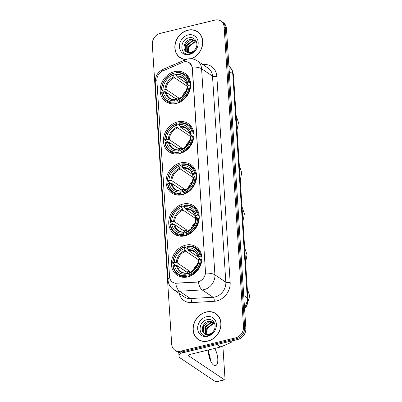 <?xml version="1.0" encoding="UTF-8"?>
<svg xmlns="http://www.w3.org/2000/svg" width="402" height="402" viewBox="0 0 402 402"><rect width="100%" height="100%" fill="white"/><g stroke="black" fill="none" stroke-linecap="round" stroke-linejoin="round"><path stroke-width="0.6" d="M185.618 245.15A17.1 14.356 -56.1 0 0 172.081 258.712A17.1 14.356 -56.1 0 0 177.116 275.224A17.1 14.356 -56.1 0 0 187.674 276.903A17.1 14.356 -56.1 0 0 201.211 263.34A17.1 14.356 -56.1 0 0 196.181 246.828A17.1 14.356 -56.1 0 0 185.618 245.15M177.649 121.866A17.1 14.356 -56.1 0 0 164.111 135.429A17.1 14.356 -56.1 0 0 169.141 151.941A17.1 14.356 -56.1 0 0 179.699 153.619A17.1 14.356 -56.1 0 0 193.241 140.057A17.1 14.356 -56.1 0 0 188.206 123.545A17.1 14.356 -56.1 0 0 177.649 121.866M180.307 162.961A17.1 14.356 -56.1 0 0 166.765 176.523A17.1 14.356 -56.1 0 0 171.8 193.035A17.1 14.356 -56.1 0 0 182.357 194.714A17.1 14.356 -56.1 0 0 195.9 181.151A17.1 14.356 -56.1 0 0 190.865 164.639A17.1 14.356 -56.1 0 0 180.307 162.961M182.965 204.055A17.1 14.356 -56.1 0 0 169.423 217.618A17.1 14.356 -56.1 0 0 174.458 234.13A17.1 14.356 -56.1 0 0 185.015 235.808A17.1 14.356 -56.1 0 0 198.553 222.246A17.1 14.356 -56.1 0 0 193.523 205.734A17.1 14.356 -56.1 0 0 182.965 204.055M174.403 71.667A17.1 14.356 -56.1 0 0 160.865 85.229A17.1 14.356 -56.1 0 0 165.895 101.741A17.1 14.356 -56.1 0 0 176.453 103.414A17.1 14.356 -56.1 0 0 189.995 89.857A17.1 14.356 -56.1 0 0 184.96 73.345A17.1 14.356 -56.1 0 0 174.403 71.667M183.985 61.923A8.713 7.316 -56.1 0 0 182.649 62.37L162.775 70.943A8.713 7.316 -56.1 0 0 156.875 80.46L169.569 276.747A8.713 7.316 -56.1 0 0 172.473 282.098A8.713 7.316 -56.1 0 0 176.493 283.154L196.849 281.978A8.713 7.316 -56.1 0 0 205.437 271.802L192.267 68.129A8.713 7.316 -56.1 0 0 189.362 62.772A8.713 7.316 -56.1 0 0 183.985 61.923M191.251 58.762A15.648 13.14 -56.1 0 0 202.342 45.999A15.648 13.14 -56.1 0 0 197.528 31.698A15.648 13.14 -56.1 0 0 187.865 30.16A15.648 13.14 -56.1 0 0 175.473 42.572A15.648 13.14 -56.1 0 0 180.081 57.682A15.648 13.14 -56.1 0 0 185.759 59.576M179.714 57.225A15.648 13.14 -56.1 0 0 180.674 58.054M206.09 312.017A15.648 13.14 -56.1 0 0 193.704 324.424A15.648 13.14 -56.1 0 0 198.307 339.534A15.648 13.14 -56.1 0 0 207.97 341.067A15.648 13.14 -56.1 0 0 220.361 328.66A15.648 13.14 -56.1 0 0 215.753 313.55A15.648 13.14 -56.1 0 0 206.09 312.017M197.94 339.077A15.648 13.14 -56.1 0 0 198.905 339.906M189.453 62.833L192.221 67.028L192.412 68.224L205.548 273.104A11.291 4.146 -3.7 0 1 214.909 274.847A12.904 10.839 123.9 0 1 204.191 289.611A12.904 10.839 123.9 0 1 202.186 289.917L179.508 291.229A12.904 10.839 123.9 0 1 173.543 289.661L184.458 296.988A12.904 10.839 -56.1 0 0 190.422 298.555L213.1 297.244A12.904 10.839 -56.1 0 0 215.105 296.937A12.904 10.839 -56.1 0 0 225.823 282.174L212.497 76.099A12.904 10.839 -56.1 0 0 208.201 68.169L197.287 60.843A12.904 10.839 123.9 0 1 201.583 68.772A11.291 4.146 176.3 0 0 192.221 67.028M174.92 350.182L177.247 351.745A9.678 8.125 -56.1 0 0 183.227 352.695L237.818 339.459L236.652 338.675A9.678 8.125 -56.1 0 0 244.692 327.6L225.306 27.778A9.678 8.125 -56.1 0 0 222.08 21.829A9.678 8.125 -56.1 0 1 225.306 27.778L244.692 327.6A9.678 8.125 -56.1 0 1 236.652 338.675L182.061 351.911L236.652 338.675L235.492 337.896A9.678 8.125 -56.1 0 0 243.527 326.821L224.14 26.994A9.678 8.125 -56.1 0 0 220.914 21.05A9.678 8.125 -56.1 0 0 214.939 20.1L160.348 33.336A9.678 8.125 -56.1 0 0 152.308 44.411L171.694 344.238A9.678 8.125 -56.1 0 0 174.92 350.182A9.678 8.125 -56.1 0 0 180.895 351.132L235.492 337.896M176.086 350.966A9.678 8.125 -56.1 0 0 182.061 351.911A9.678 8.125 -56.1 0 1 176.086 350.966M199.462 281.48L197.06 282.119L175.694 283.269A11.291 5.176 86.7 0 0 179.508 291.229L190.422 298.555A3.226 1.477 -93.3 0 1 191.568 302.606A16.135 13.547 123.9 0 1 179.166 293.435M216.321 313.957A15.648 13.14 -56.1 0 0 215.191 313.384M198.096 32.105A15.648 13.14 -56.1 0 0 196.96 31.527M237.818 339.459A9.678 8.125 -56.1 0 0 245.858 328.384L226.467 28.557A9.678 8.125 -56.1 0 0 223.241 22.612L220.914 21.05M199.06 32.939A15.487 13.005 -56.1 0 0 198.598 32.612L197.437 31.828A15.487 13.005 -56.1 0 0 187.875 30.311A15.487 13.005 -56.1 0 0 175.614 42.597A15.487 13.005 -56.1 0 0 180.171 57.546A15.487 13.005 -56.1 0 0 186.131 59.441M190.87 58.742A15.487 13.005 -56.1 0 0 202.156 46.175A15.487 13.005 -56.1 0 0 197.437 31.828M188.181 49.778L189.151 46.386M188.402 52.561L188.523 46.401L194.236 41.858L196.472 41.778M188.724 52.597L188.985 46.712L194.699 42.17L196.432 42.039A7.291 6.12 -56.1 0 1 196.563 42.044M187.226 52.255L186.804 51.722L186.674 45.16L192.387 40.617L196.111 40.944M187.503 52.355L187.136 45.471L192.849 40.929L196.196 41.115M196.101 40.929L195.261 40.24L190.538 39.376C184.428 40.285 181.764 49.557 186.422 51.863A7.291 6.12 -56.1 0 0 190.699 52.436A7.291 6.12 -56.1 0 0 195.452 48.913C199.216 43.647 195.111 36.386 189.342 37.738C179.061 39.27 179.704 56.149 189.342 53.928L189.829 53.823C191.96 53.28 193.779 52.089 195.297 50.245C193.799 51.888 192.126 52.843 190.272 53.114C188.689 53.31 187.407 52.893 186.422 51.863L186.206 51.727M186.443 51.878L185.417 50.793L185.287 44.23L191 39.687L195.488 40.401M188.171 34.924A10.517 8.834 -56.1 0 0 179.438 46.959A10.517 8.834 -56.1 0 0 189.437 54.456A10.517 8.834 -56.1 0 0 198.171 42.416A10.517 8.834 -56.1 0 0 188.171 34.924M180.171 57.546L181.337 58.33A15.487 13.005 -56.1 0 0 181.81 58.632M217.286 314.791A15.487 13.005 -56.1 0 0 216.829 314.464L215.663 313.686A15.487 13.005 -56.1 0 0 206.1 312.163A15.487 13.005 -56.1 0 0 193.839 324.449A15.487 13.005 -56.1 0 0 198.397 339.404A15.487 13.005 -56.1 0 0 207.96 340.921A15.487 13.005 -56.1 0 0 220.221 328.635A15.487 13.005 -56.1 0 0 215.663 313.686M206.412 331.63L207.377 328.238M206.628 334.414L206.749 328.253L212.462 323.71L214.698 323.635M206.95 334.449L207.211 328.565L212.924 324.022L214.658 323.891A7.291 6.12 -56.1 0 1 214.789 323.896M205.452 334.107L205.03 333.575L204.899 327.012L210.613 322.469L214.336 322.796M205.734 334.208L205.362 327.323L211.075 322.781L214.422 322.967M214.331 322.781L213.487 322.092L208.764 321.233C202.653 322.138 199.99 331.409 204.648 333.72A7.291 6.12 -56.1 0 0 208.924 334.288A7.291 6.12 -56.1 0 0 213.678 330.766C217.442 325.499 213.336 318.238 207.568 319.59C197.287 321.123 197.93 338.002 207.568 335.781L208.055 335.675C210.186 335.132 212.01 333.941 213.522 332.097C212.025 333.74 210.352 334.695 208.497 334.966C206.914 335.162 205.633 334.745 204.648 333.72L204.437 333.585M204.673 333.73L203.643 332.645L203.512 326.082L209.226 321.54L213.713 322.253M206.397 316.776A10.517 8.834 -56.1 0 0 197.663 328.811A10.517 8.834 -56.1 0 0 207.663 336.308A10.517 8.834 -56.1 0 0 216.397 324.273A10.517 8.834 -56.1 0 0 206.397 316.776M198.397 339.404L199.563 340.182A15.487 13.005 -56.1 0 0 200.035 340.484M186.307 90.626A11.939 10.025 -56.1 0 0 182.397 96.44M176.161 103.485L175.237 102.867L174.91 102.068A15.356 12.894 -56.1 0 1 161.926 92.339L163.252 92.013A13.874 11.648 -56.1 0 0 174.82 100.681L175.393 99.756L175.875 99.661L177.754 100.917M177.699 100.128L166.167 92.38L163.252 92.013M175.433 98.606A15.326 12.869 123.9 0 1 175.438 98.515L165.398 91.777L164.559 91.767L161.443 89.676L161.73 89.339A15.356 12.894 -56.1 0 1 173.076 73.712L173.167 75.099A13.874 11.648 -56.1 0 0 163.061 89.018L165.971 89.385L178.478 97.781A11.939 10.025 -56.1 0 0 178.458 98.897M188.905 85.531A11.939 10.025 -56.1 0 0 188.392 85.641A11.939 10.025 -56.1 0 0 186.96 86.093L174.458 77.697L173.167 75.099M173.076 73.712L173.327 73.305L176.443 75.395L176.8 76.239M161.926 92.339L161.639 92.671A16.005 13.437 -56.1 0 0 166.8 101.023L169.915 103.113A16.005 13.437 -56.1 0 0 170.83 103.671M178.111 102.168A16.005 13.437 -56.1 0 0 189.995 85.797L189.126 85.742A15.356 12.894 -56.1 0 1 177.779 101.374L178.82 102.646M190.643 86.229L189.995 85.797M166.8 101.023A16.005 13.437 -56.1 0 0 175.237 102.867M173.327 73.305A16.005 13.437 -56.1 0 0 161.443 89.676M177.779 101.374L177.694 99.987A13.874 11.648 -56.1 0 0 187.794 86.063L189.126 85.742M174.82 100.681L174.91 102.068M163.061 89.018L161.73 89.339M187.794 86.063L187.146 86.827L187.231 87.274M178.749 98.962L178.262 99.058L177.694 99.987M165.227 92.138A12.412 10.422 -56.1 0 0 175.393 99.756L175.875 99.661M188.613 77.179A16.005 13.437 -56.1 0 0 187.754 76.541L184.639 74.45A16.005 13.437 -56.1 0 0 176.202 72.606L175.95 73.013A15.356 12.894 -56.1 0 1 188.935 82.747L189.799 82.802A16.005 13.437 -56.1 0 0 184.639 74.45M189.799 82.802L190.618 83.35M188.935 82.747L187.603 83.068A13.874 11.648 -56.1 0 0 176.036 74.4L175.95 73.013M189.231 85.747L187.041 84.279L186.95 83.832L187.603 83.068M176.036 74.4L177.327 77.003L186.684 83.279M187.041 84.279L186.95 83.832A12.412 10.422 -56.1 0 0 176.785 76.214M186.809 83.782L186.96 86.093M178.478 97.781L175.438 98.515M189.553 140.826A11.939 10.025 -56.1 0 0 185.644 146.64M179.408 153.685L178.483 153.067L178.156 152.268A15.356 12.894 -56.1 0 1 165.172 142.539L166.498 142.218A13.874 11.648 -56.1 0 0 178.066 150.881L178.639 149.956L179.121 149.861L181 151.122M180.945 150.328L169.413 142.584L166.498 142.218M178.679 148.805A15.326 12.869 123.9 0 1 178.684 148.72L168.644 141.976L167.805 141.966L164.689 139.876L164.976 139.544A15.356 12.894 -56.1 0 1 176.322 123.911L176.413 125.298A13.874 11.648 -56.1 0 0 166.307 139.218L169.217 139.589L181.724 147.981A11.939 10.025 -56.1 0 0 181.704 149.097M192.151 135.73A11.939 10.025 -56.1 0 0 191.638 135.841A11.939 10.025 -56.1 0 0 190.206 136.293L177.704 127.896L176.413 125.298M176.322 123.911L176.573 123.504L179.689 125.595L180.046 126.439M165.172 142.539L164.885 142.871A16.005 13.437 -56.1 0 0 170.046 151.227L173.161 153.318A16.005 13.437 -56.1 0 0 174.076 153.871M181.357 152.368A16.005 13.437 -56.1 0 0 193.241 135.997L192.372 135.941A15.356 12.894 -56.1 0 1 181.031 151.574L182.066 152.845M193.89 136.434L193.241 135.997M170.046 151.227A16.005 13.437 -56.1 0 0 178.483 153.067M176.573 123.504A16.005 13.437 -56.1 0 0 164.689 139.876M181.031 151.574L180.94 150.187A13.874 11.648 -56.1 0 0 191.045 136.263L192.372 135.941M178.066 150.881L178.156 152.268M166.307 139.218L164.976 139.544M191.045 136.263L190.392 137.027L190.478 137.474M181.995 149.162L181.508 149.263L180.94 150.187M168.473 142.338A12.412 10.422 -56.1 0 0 178.639 149.956L179.121 149.861M191.86 127.379A16.005 13.437 -56.1 0 0 191 126.741L187.885 124.65A16.005 13.437 -56.1 0 0 179.448 122.811L179.197 123.218A15.356 12.894 -56.1 0 1 192.181 132.946L193.05 133.002A16.005 13.437 -56.1 0 0 187.885 124.65M193.05 133.002L193.864 133.549M192.181 132.946L190.849 133.268A13.874 11.648 -56.1 0 0 179.282 124.6L179.197 123.218M192.478 135.951L190.287 134.479L190.196 134.032L190.849 133.268M179.282 124.6L180.573 127.203L189.93 133.479M190.287 134.479L190.196 134.032A12.412 10.422 -56.1 0 0 180.031 126.414M190.056 133.982L190.206 136.293M181.724 147.981L178.684 148.72M192.206 181.92A11.939 10.025 -56.1 0 0 188.302 187.734M182.066 194.779L181.141 194.161L180.815 193.362A15.356 12.894 -56.1 0 1 167.83 183.634L169.157 183.312A13.874 11.648 -56.1 0 0 180.724 191.98L181.292 191.05L181.779 190.955L183.659 192.216M183.603 191.422L172.071 183.679L169.157 183.312M181.337 189.9A15.326 12.869 123.9 0 1 181.342 189.814L171.302 183.071L170.463 183.061L167.348 180.97L167.634 180.639A15.356 12.894 -56.1 0 1 178.98 165.006L179.066 166.393A13.874 11.648 -56.1 0 0 168.966 180.317L171.875 180.684L184.382 189.076A11.939 10.025 -56.1 0 0 184.362 190.191M194.809 176.825A11.939 10.025 -56.1 0 0 194.292 176.935A11.939 10.025 -56.1 0 0 192.865 177.388L180.362 168.991L179.066 166.393M178.98 165.006L179.232 164.599L182.347 166.689L182.699 167.533M167.83 183.634L167.539 183.965A16.005 13.437 -56.1 0 0 172.704 192.322L175.815 194.412A16.005 13.437 -56.1 0 0 176.734 194.965M184.015 193.462A16.005 13.437 -56.1 0 0 195.9 177.091L195.03 177.036A15.356 12.894 -56.1 0 1 183.684 192.669L184.724 193.94M196.548 177.528L195.9 177.091M172.704 192.322A16.005 13.437 -56.1 0 0 181.141 194.161M179.232 164.599A16.005 13.437 -56.1 0 0 167.348 180.97M183.684 192.669L183.598 191.282A13.874 11.648 -56.1 0 0 193.699 177.357L195.03 177.036M180.724 191.98L180.815 193.362M168.966 180.317L167.634 180.639M193.699 177.357L193.045 178.121L193.136 178.568M184.654 190.257L184.166 190.357L183.598 191.282M171.131 183.433A12.412 10.422 -56.1 0 0 181.292 191.05L181.779 190.955M194.518 168.473A16.005 13.437 -56.1 0 0 193.658 167.835L190.543 165.745A16.005 13.437 -56.1 0 0 182.106 163.905L181.85 164.312A15.356 12.894 -56.1 0 1 194.834 174.041L195.704 174.096A16.005 13.437 -56.1 0 0 190.543 165.745M195.704 174.096L196.523 174.644M194.834 174.041L193.508 174.362A13.874 11.648 -56.1 0 0 181.94 165.694L181.85 164.312M195.131 177.046L192.945 175.573L192.854 175.126L193.508 174.362M181.94 165.694L183.232 168.297L192.588 174.574M192.945 175.573L192.854 175.126A12.412 10.422 -56.1 0 0 182.689 167.508M192.714 175.076L192.865 177.388M184.382 189.076L181.342 189.814M194.864 223.015A11.939 10.025 -56.1 0 0 190.96 228.828M184.724 235.873L183.799 235.255L183.468 234.456A15.356 12.894 -56.1 0 1 170.483 224.728L171.815 224.406A13.874 11.648 -56.1 0 0 183.382 233.075L183.95 232.145L184.438 232.049L186.312 233.311M186.262 232.517L174.729 224.773L171.815 224.406M183.995 230.994A15.326 12.869 123.9 0 1 184 230.909L173.96 224.165L173.116 224.16L170.006 222.065L170.292 221.733A15.356 12.894 -56.1 0 1 181.634 206.1L181.724 207.487A13.874 11.648 -56.1 0 0 171.619 221.412L174.533 221.778L187.036 230.17A11.939 10.025 -56.1 0 0 187.015 231.286M197.467 217.919A11.939 10.025 -56.1 0 0 196.95 218.03A11.939 10.025 -56.1 0 0 195.523 218.482L183.016 210.09L181.724 207.487M181.634 206.1L181.89 205.693L185 207.784L185.357 208.628M170.483 224.728L170.197 225.065A16.005 13.437 -56.1 0 0 175.362 233.416L178.473 235.507A16.005 13.437 -56.1 0 0 179.392 236.059M186.674 234.562A16.005 13.437 -56.1 0 0 198.558 218.185L197.689 218.13A15.356 12.894 -56.1 0 1 186.342 233.763L187.382 235.034M199.201 218.623L198.558 218.185M175.362 233.416A16.005 13.437 -56.1 0 0 183.799 235.255M181.89 205.693A16.005 13.437 -56.1 0 0 170.006 222.065M186.342 233.763L186.252 232.376A13.874 11.648 -56.1 0 0 196.357 218.457L197.689 218.13M183.382 233.075L183.468 234.456M171.619 221.412L170.292 221.733M196.357 218.457L195.704 219.216L195.794 219.663M187.312 231.351L186.824 231.451L186.252 232.376M173.79 224.527A12.412 10.422 -56.1 0 0 183.95 232.145L184.438 232.049M197.176 209.568A16.005 13.437 -56.1 0 0 196.317 208.929L193.201 206.839A16.005 13.437 -56.1 0 0 184.759 205L184.508 205.407A15.356 12.894 -56.1 0 1 197.493 215.135L198.362 215.191A16.005 13.437 -56.1 0 0 193.201 206.839M198.362 215.191L199.176 215.738M197.493 215.135L196.166 215.457A13.874 11.648 -56.1 0 0 184.598 206.794L184.508 205.407M197.789 218.14L195.603 216.668L195.513 216.221L196.166 215.457M184.598 206.794L185.89 209.392L195.241 215.668M195.603 216.668L195.513 216.221A12.412 10.422 -56.1 0 0 185.347 208.603M195.372 216.17L195.523 218.482M187.036 230.17L184 230.909M197.523 264.109A11.939 10.025 -56.1 0 0 193.618 269.928M187.377 276.968L186.458 276.35L186.126 275.556A15.356 12.894 -56.1 0 1 173.141 265.822L174.473 265.501A13.874 11.648 -56.1 0 0 186.036 274.169L186.608 273.239L187.096 273.144L188.97 274.405M188.92 273.611L177.382 265.868L174.473 265.501M186.654 272.089A15.326 12.869 123.9 0 1 186.654 272.003L176.614 265.26L175.774 265.255L172.664 263.164L172.95 262.828A15.356 12.894 -56.1 0 1 184.292 247.195L184.382 248.582A13.874 11.648 -56.1 0 0 174.277 262.506L177.192 262.873L189.694 271.265A11.939 10.025 -56.1 0 0 189.674 272.38M200.121 259.014A11.939 10.025 -56.1 0 0 199.608 259.124A11.939 10.025 -56.1 0 0 198.181 259.576L185.674 251.185L184.382 248.582M184.292 247.195L184.548 246.788L187.659 248.878L188.015 249.722M173.141 265.822L172.855 266.159A16.005 13.437 -56.1 0 0 178.021 274.511L181.131 276.601A16.005 13.437 -56.1 0 0 182.051 277.154M189.332 275.656A16.005 13.437 -56.1 0 0 201.216 259.28L200.347 259.225A15.356 12.894 -56.1 0 1 189 274.857L190.04 276.129M201.859 259.717L201.216 259.28M178.021 274.511A16.005 13.437 -56.1 0 0 186.458 276.35M184.548 246.788A16.005 13.437 -56.1 0 0 172.664 263.164M189 274.857L188.91 273.471A13.874 11.648 -56.1 0 0 199.015 259.551L200.347 259.225M186.036 274.169L186.126 275.556M174.277 262.506L172.95 262.828M199.015 259.551L198.362 260.31L198.452 260.757M189.97 272.445L189.483 272.546L188.91 273.471M176.448 265.627A12.412 10.422 -56.1 0 0 186.608 273.239L187.096 273.144M199.834 250.662A16.005 13.437 -56.1 0 0 198.97 250.024L195.859 247.933A16.005 13.437 -56.1 0 0 187.417 246.094L187.166 246.501A15.356 12.894 -56.1 0 1 200.151 256.23L201.02 256.285A16.005 13.437 -56.1 0 0 195.859 247.933M201.02 256.285L201.834 256.833M200.151 256.23L198.824 256.556A13.874 11.648 -56.1 0 0 187.257 247.888L187.166 246.501M200.447 259.235L198.256 257.762L198.171 257.315L198.824 256.556M187.257 247.888L188.548 250.486L197.9 256.762M198.256 257.762L198.171 257.315A12.412 10.422 -56.1 0 0 188.005 249.697M198.03 257.265L198.181 259.576M189.694 271.265L186.654 272.003M210.151 359.87A12.904 5.171 76.4 0 0 208.512 353.102M208.447 352.237A10.326 4.136 -103.6 0 1 210.477 360.463A10.326 4.136 -103.6 0 1 210.492 360.669M208.467 349.956A10.326 4.136 76.4 0 0 208.457 352.443A10.326 4.136 76.4 0 0 215.547 365.604A10.326 4.136 76.4 0 0 217.773 358.695A10.326 4.136 76.4 0 0 214.678 348.449M181.799 352.916A12.904 4.739 176.3 0 0 179.001 356.137A12.904 4.739 176.3 0 0 180.387 358.092L215.748 381.83L224.366 379.739L189.005 356.001A3.226 1.186 -3.7 0 1 188.659 355.514A3.226 1.186 -3.7 0 1 190.422 354.328L220.467 347.047L216.768 344.564M224.366 379.739A1.613 0.648 76.4 0 0 224.648 379.81L216.03 381.9A1.613 0.648 -103.6 0 1 215.748 381.83M224.648 379.81A1.613 0.648 76.4 0 0 224.994 378.729L222.944 346.981A1.613 0.648 76.4 0 0 222.768 346.077M231.874 340.901A1.613 1.357 123.9 0 1 230.778 342.62L220.718 346.961A1.613 1.357 123.9 0 1 220.467 347.047M230.155 282.45A3.226 1.186 -3.7 0 1 225.823 282.174L214.909 274.847L201.583 68.772L212.497 76.099A3.226 1.186 -3.7 0 0 216.829 76.38L230.155 282.45A16.135 13.547 123.9 0 1 216.753 300.912A16.135 13.547 123.9 0 1 214.246 301.289L191.568 302.606M197.287 60.843C194.196 58.863 190.88 58.275 187.332 59.084L185.272 59.777A11.291 3.734 66.7 0 0 184.161 61.878M169.684 277.666A11.291 4.146 176.3 0 0 168.031 280.023C168.368 284.073 170.202 287.284 173.543 289.661M168.031 280.023L155.237 82.189A11.291 4.146 -3.7 0 1 156.86 79.852M155.237 82.189C155.177 76.244 157.805 71.953 163.127 69.33A11.291 3.734 66.7 0 0 162.031 71.305M198.362 281.892A11.291 5.176 86.7 0 0 202.186 289.917L213.1 297.244A3.226 1.477 -93.3 0 1 214.246 301.289M202.904 64.616A16.135 13.547 123.9 0 1 216.829 76.38M243.527 326.821L245.858 328.384M224.14 26.994L226.467 28.557M180.895 351.132L183.227 352.695M244.476 307.038A12.904 10.839 -56.1 0 0 247.255 297.802L232.768 73.757A12.904 10.839 -56.1 0 0 228.899 66.139L232.115 69.898L233.461 74.737L247.949 298.781A6.452 2.367 -3.7 0 0 247.255 297.802L243.728 295.435M229.235 71.39L232.768 73.757A6.452 2.367 -3.7 0 1 233.461 74.737M166.167 92.38A11.939 10.025 -56.1 0 0 169.951 98.244C171.564 99.329 173.458 99.776 175.629 99.585M174.458 77.697A11.939 10.025 -56.1 0 0 165.971 89.385M178.262 99.058A12.412 10.422 -56.1 0 0 187.146 86.827M173.915 76.908A12.412 10.422 -56.1 0 0 165.031 89.143M186.87 84.063C186.322 81.556 185.116 79.671 183.257 78.42A11.939 10.025 -56.1 0 0 177.327 77.003M169.413 142.584A11.939 10.025 -56.1 0 0 173.197 148.444C174.815 149.529 176.704 149.976 178.875 149.785M177.704 127.896A11.939 10.025 -56.1 0 0 169.217 139.589M181.508 149.263A12.412 10.422 -56.1 0 0 190.392 137.027M177.161 127.112A12.412 10.422 -56.1 0 0 168.277 139.343M190.116 134.268C189.568 131.755 188.362 129.871 186.503 128.62A11.939 10.025 -56.1 0 0 180.573 127.203M172.071 183.679A11.939 10.025 -56.1 0 0 175.855 189.538C177.468 190.623 179.362 191.071 181.533 190.88M180.362 168.991A11.939 10.025 -56.1 0 0 171.875 180.684M184.166 190.357A12.412 10.422 -56.1 0 0 193.045 178.121M179.815 168.207A12.412 10.422 -56.1 0 0 170.935 180.438M192.774 175.362C192.226 172.85 191.02 170.966 189.161 169.714A11.939 10.025 -56.1 0 0 183.232 168.297M174.729 224.773A11.939 10.025 -56.1 0 0 178.508 230.632C180.126 231.718 182.021 232.165 184.191 231.974M183.016 210.09A11.939 10.025 -56.1 0 0 174.533 221.778M186.824 231.451A12.412 10.422 -56.1 0 0 195.704 219.216M182.473 209.301A12.412 10.422 -56.1 0 0 173.594 221.532M195.432 216.457C194.885 213.944 193.679 212.06 191.819 210.809A11.939 10.025 -56.1 0 0 185.89 209.392M177.382 265.868A11.939 10.025 -56.1 0 0 181.166 271.727C182.784 272.812 184.679 273.259 186.85 273.069M185.674 251.185A11.939 10.025 -56.1 0 0 177.192 262.873M189.483 272.546A12.412 10.422 -56.1 0 0 198.362 260.31M185.131 250.396A12.412 10.422 -56.1 0 0 176.252 262.627M198.091 257.551C197.543 255.039 196.337 253.154 194.478 251.903A11.939 10.025 -56.1 0 0 188.548 250.486M189.005 356.001L188.94 354.986M217.045 344.494L220.718 346.961M230.778 342.62L229.185 341.554M185.272 59.777L163.127 69.33M244.577 308.575L247.23 303.977L247.949 298.781M236.09 115.344L238.476 122.515L237.029 129.931M178.438 98.902C183.503 96.601 186.377 92.636 187.061 87.003M239.336 165.544L241.723 172.714L240.275 180.131M181.684 149.102C186.749 146.8 189.623 142.836 190.307 137.203M241.989 206.638L244.381 213.809L242.934 221.226M184.342 190.196C189.407 187.895 192.282 183.93 192.965 178.297M244.647 247.732L247.034 254.903L245.592 262.32M186.995 231.296C192.066 228.989 194.94 225.025 195.623 219.397M247.305 288.827L249.692 295.998L246.818 305.852L245.145 307.872M189.654 272.39C194.724 270.084 197.598 266.119 198.281 260.491M179.001 356.137L178.764 352.509"/></g></svg>
